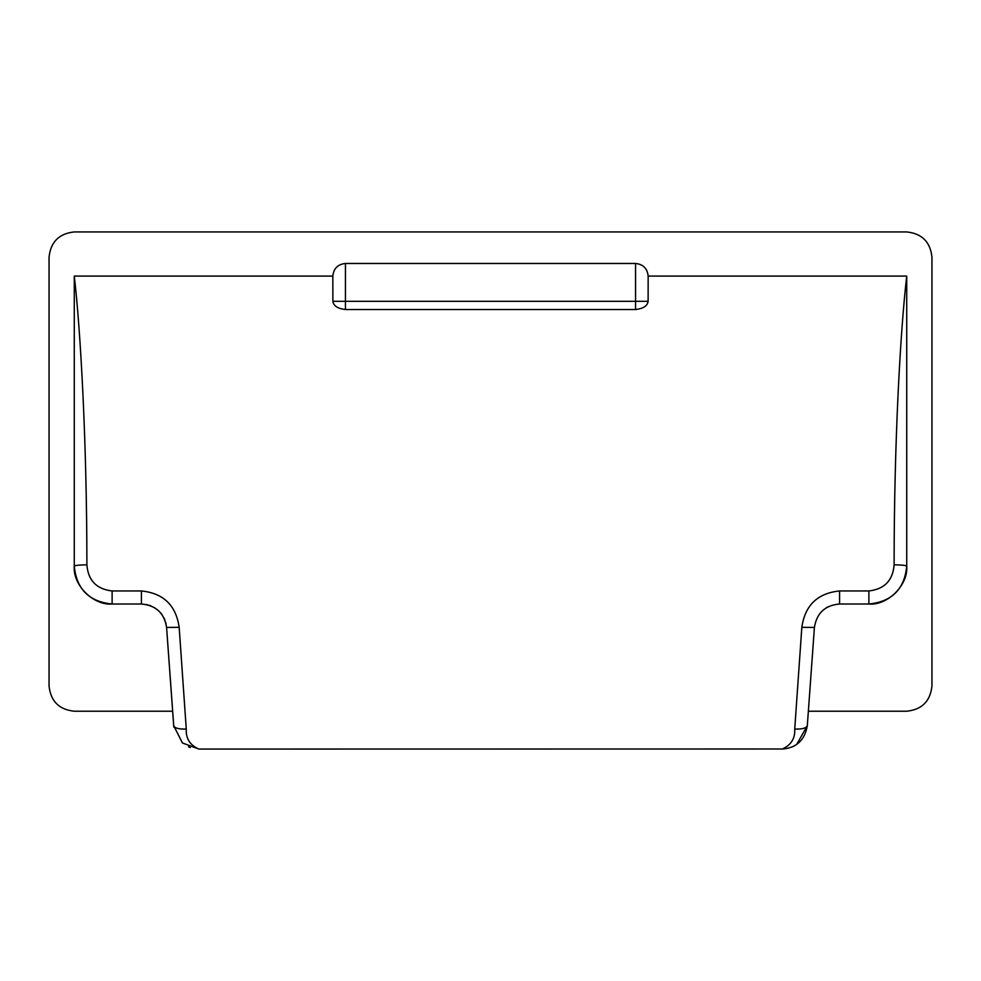 <?xml version="1.0" encoding="UTF-8"?>
<svg xmlns="http://www.w3.org/2000/svg" width="981" height="981" viewBox="0 0 981 981"><rect width="100%" height="100%" fill="white"/><g stroke="black" fill="none" stroke-linecap="round" stroke-linejoin="round"><path stroke-width="1.47" d="M906.726 231.933C921.932 233.539 930.344 241.951 931.95 257.157C930.344 241.951 921.932 233.539 906.726 231.933L74.274 231.933C59.068 233.539 50.656 241.951 49.05 257.157C50.656 241.951 59.068 233.539 74.274 231.933M332.841 276.078C333.638 268.475 337.844 264.269 345.447 263.472L345.447 309.518C337.734 308.659 333.552 305.913 332.878 301.302L332.841 276.078L74.274 276.078C80.577 329.591 86.892 442.382 86.892 564.823C88.118 580.445 96.53 589.152 112.116 590.954L141.423 590.954C163.422 593.198 175.991 605.314 179.167 627.313L186.267 729.055C185.752 738.485 189.946 745.155 198.849 749.067L182.417 742.973L173.686 725.658C174.618 728.147 178.812 729.275 186.267 729.055M648.122 301.302C647.46 305.913 643.278 308.647 635.553 309.518L635.553 301.302L648.122 301.302L648.159 276.078C647.362 268.475 643.156 264.269 635.553 263.472L345.447 263.472M839.577 590.954L868.884 590.954C884.457 589.176 892.869 580.458 894.108 564.823C901.723 564.909 905.917 565.363 906.726 566.172C904.494 589.14 891.888 601.758 868.884 604.014L839.577 604.014C825.095 605.277 816.707 613.076 814.414 627.423L807.314 725.658C804.763 740.201 796.376 748.013 782.151 749.067C791.054 745.155 795.248 738.497 794.733 729.055C802.188 729.275 806.382 728.147 807.314 725.658L814.414 627.423L801.833 627.313C804.996 605.314 817.578 593.186 839.577 590.954L839.577 604.014L868.884 604.014C887.609 605.706 908.418 584.897 906.726 566.172L906.726 276.078L906.726 566.172M894.108 564.823C894.108 442.382 900.423 329.591 906.726 276.078L648.159 276.078M794.733 729.055L801.833 627.313M182.515 743.071L173.686 725.658L166.586 627.423C164.305 613.088 155.918 605.289 141.423 604.014L112.116 604.014C89.112 601.758 76.506 589.14 74.274 566.172L74.274 276.078L74.274 566.172C75.083 565.363 79.277 564.909 86.892 564.823M165.764 622.628L166.586 627.423L179.167 627.313M906.726 711.225C921.932 709.619 930.344 701.207 931.95 686.001C930.344 701.207 921.932 709.619 906.726 711.225L808.356 711.225M49.05 686.001C50.656 701.207 59.068 709.619 74.274 711.225C59.068 709.619 50.656 701.207 49.05 686.001L49.05 257.157M635.553 309.518L345.447 309.518M931.95 257.157L931.95 686.001M172.644 711.225L74.274 711.225M826.137 607.889L828.099 606.785M112.116 590.954L112.116 604.014C93.391 605.706 72.582 584.897 74.274 566.172M146.157 604.468L150.731 605.792M154.961 607.962L158.726 610.881M160.81 613.1L162.466 615.332M163.876 617.736L164.967 620.176M166.586 627.423L173.833 727.154M198.849 749.067L783.966 748.993M188.499 746.848L190.314 747.583M792.893 746.664L796.351 744.689M796.633 744.493L807.314 725.658M332.878 301.302L635.553 301.302L635.553 263.472M868.884 590.954L868.884 604.014M141.423 604.014L141.423 590.954"/></g></svg>
